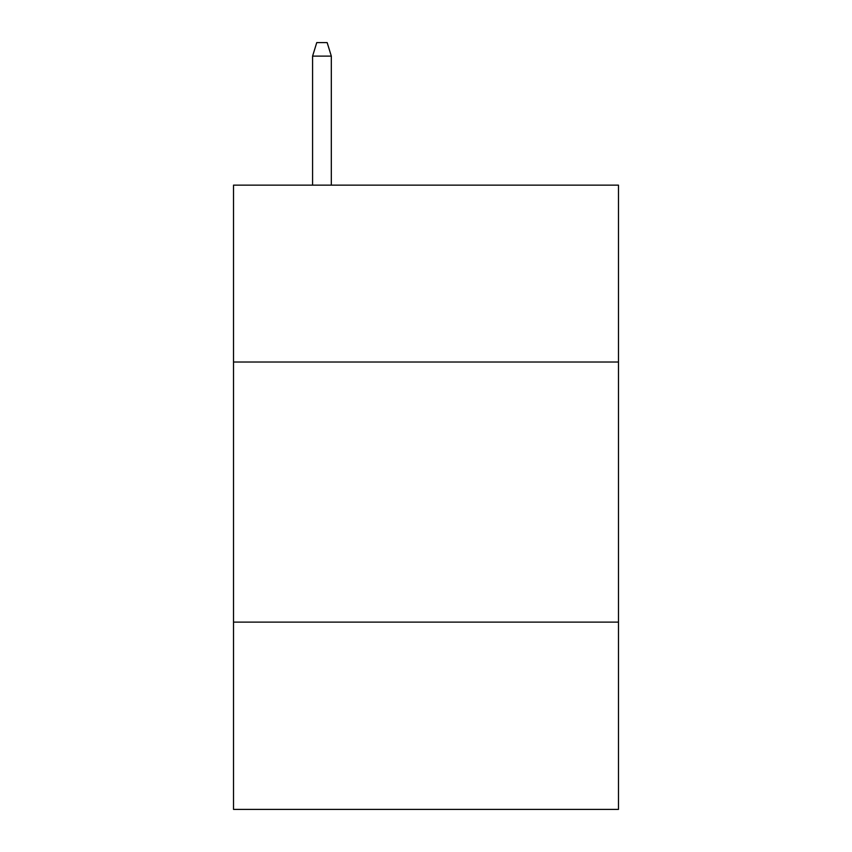 <?xml version="1.0" encoding="UTF-8"?>
<svg xmlns="http://www.w3.org/2000/svg" width="852" height="852" viewBox="0 0 852 852"><rect width="100%" height="100%" fill="white"/><g stroke="black" fill="none" stroke-linecap="round" stroke-linejoin="round"><path stroke-width="1.28" d="M618.477 362.015L618.477 185.14L233.523 185.14L233.523 362.015L618.477 362.015L618.477 809.4L233.523 809.4L233.523 362.015M618.477 622.12L233.523 622.12M331.322 185.14L331.322 56.126L312.588 56.126L312.588 185.14M312.588 56.126L316.752 42.6L327.157 42.6L331.322 56.126"/></g></svg>
